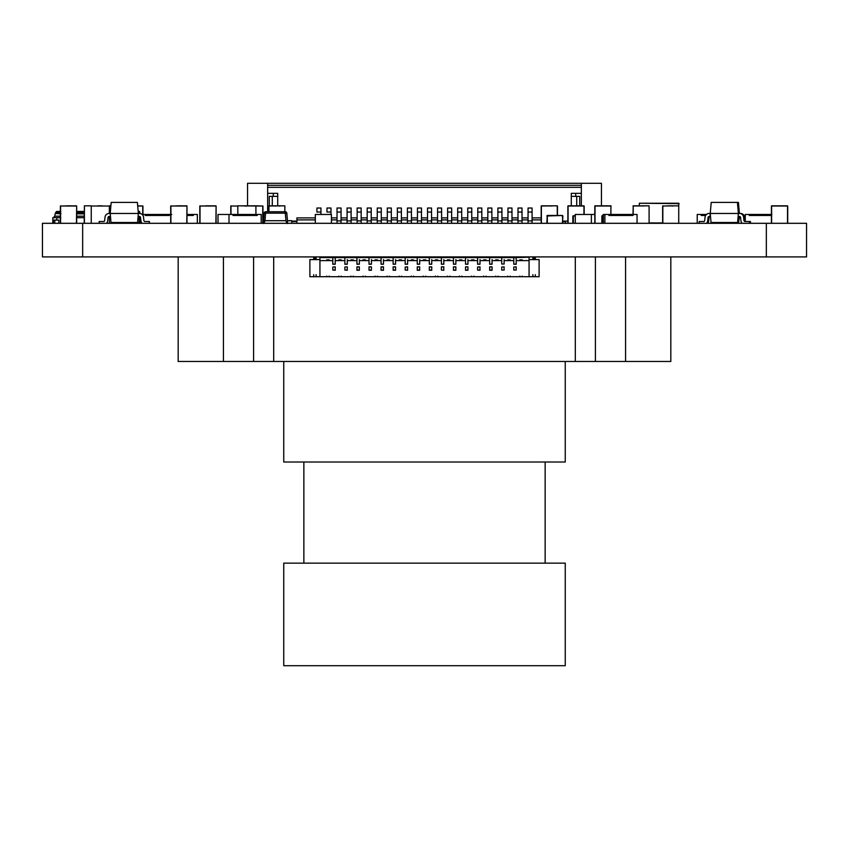 <?xml version="1.0" encoding="UTF-8"?>
<svg xmlns="http://www.w3.org/2000/svg" width="849" height="849" viewBox="0 0 849 849"><rect width="100%" height="100%" fill="white"/><g stroke="black" fill="none" stroke-linecap="round" stroke-linejoin="round"><path stroke-width="1.27" d="M610.42 214.468L603.374 214.468L603.374 223.308M619.462 214.468L615.058 214.468M637.058 223.308L637.058 214.468L633.036 214.468L633.216 205.819L633.036 215.466L608.913 215.466L633.036 215.466L633.036 214.468L608.913 214.468L608.913 215.466L608.913 214.468L603.374 214.468L604.891 214.468L604.891 223.308M607.459 214.468L608.691 214.468M614.336 214.468L615.398 214.468L614.336 214.468M608.16 214.468L609.359 214.468M613.127 214.468L615.398 214.468M591.371 223.308L591.371 214.468L575.282 214.468L591.371 214.468L575.282 214.468L575.282 223.308M584.515 214.468L585.067 214.468M580.047 214.468L580.599 214.468M581.268 214.468L583.284 214.468M583.146 214.468L587.306 214.468M591.371 214.468L594.809 214.468M771.423 206.02L771.423 223.308L771.423 206.02L787.713 206.02L787.713 223.308L787.511 205.819L771.624 205.819L787.713 206.02L787.713 223.308L787.511 205.819L771.423 206.02L771.423 223.308L771.423 206.02L771.423 223.308L771.423 206.02L787.713 206.02L771.423 206.02L771.423 223.308M551.436 205.819L550.131 205.819M547.658 205.819L546.363 205.819M550.937 205.819L546.852 205.819M551.436 206.02L550.417 206.02M557.475 206.02L557.475 215.466L557.273 205.819L557.475 215.466L557.273 205.819L541.184 206.02L541.184 223.308M541.386 223.308L541.386 205.819L557.273 205.819L541.386 205.819L557.273 205.819L541.386 205.819L557.273 205.819L557.273 215.466M605.061 205.819L603.756 205.819M601.283 205.819L599.988 205.819M604.562 205.819L600.476 205.819M605.061 206.02L604.053 206.02M594.809 206.02L594.809 223.308L594.809 206.02L611.1 206.02L594.809 206.02L594.809 223.308M610.898 214.468L610.898 205.819M707.546 223.308A4.022 4.022 172.2 0 0 708.66 220.984L709.106 217.355A1.008 1.008 -7.8 0 1 710.104 216.474L710.242 213.46L709.095 213.46A4.022 4.022 153.4 0 0 705.105 216.994L704.659 220.623A1.008 1.008 -26.6 0 1 703.662 221.504L699.173 221.504L699.173 223.308L699.173 221.504L703.662 221.504A1.008 1.008 -26.6 0 0 704.659 220.623A1.008 1.008 -26.6 0 1 703.662 221.504M706.538 223.308A4.022 4.022 153.4 0 0 707.652 220.984L708.098 217.355A1.008 1.008 -26.6 0 1 709.095 216.474L710.496 216.474M744.966 221.504L749.444 221.504L744.966 221.504A1.008 1.008 -26.6 0 1 743.968 220.623A1.008 1.008 -26.6 0 0 744.966 221.504A1.008 1.008 -26.6 0 1 743.968 220.623A1.008 1.008 -26.6 0 0 744.966 221.504L750.452 221.504L750.452 223.308M738.121 216.474L739.532 216.474A1.008 1.008 -26.6 0 1 740.53 217.355A1.008 1.008 -26.6 0 0 739.532 216.474L738.598 222.502L737.601 222.502L738.386 213.46L740.53 213.46A4.022 4.022 172.2 0 1 744.52 216.994A4.022 4.022 172.2 0 0 740.53 213.46L739.394 213.46L738.428 202.402L737.42 202.402L738.386 213.46L739.532 213.46A4.022 4.022 153.4 0 1 743.522 216.994A4.022 4.022 153.4 0 0 739.532 213.46A4.022 4.022 153.4 0 1 743.522 216.994L743.968 220.623M678.722 223.308L678.744 203.24L639.329 203.24L679.147 203.643L639.329 203.24L678.744 203.24L639.329 203.24L678.744 203.24L639.329 203.24L639.329 205.819M578.986 205.819L573.913 205.819M578.487 205.819L577.691 205.819M575.208 205.819L574.412 205.819M575.208 206.02L574.412 206.02M578.986 206.02L578.148 206.02M584.154 206.02L584.154 214.468L583.953 205.819L567.875 206.02L567.875 223.308L567.875 206.02L584.154 206.02L584.154 214.468L584.154 206.02L567.875 206.02L567.875 223.308M568.077 223.308L568.077 205.819L583.953 205.819L568.077 205.819L583.953 205.819L583.953 214.468M546.809 215.975L562.388 215.466L562.887 223.308L562.388 215.466L547.308 215.466L562.388 215.466L547.308 215.466L546.809 223.308L547.308 215.466L546.809 223.308L547.308 215.466L562.388 215.466L547.308 215.466M562.887 223.308L562.388 215.466L547.308 215.975L547.308 223.308M139.968 220.453L139.968 223.308M80.05 211.443L84.21 211.443L80.05 211.443M138.185 211.443L139.172 211.443L138.185 211.443M139.172 213.46L139.172 212.048L139.777 212.048A0.605 0.605 180 0 0 139.172 211.443L139.172 211.443A0.605 0.605 180 0 1 139.777 212.048L139.777 213.47M139.777 216.516L139.777 222.502A0.605 0.605 180 0 1 139.172 223.107L117.141 223.107M745.963 221.504A1.008 1.008 -7.8 0 1 744.966 220.623A1.008 1.008 -7.8 0 0 745.963 221.504L750.452 221.504M744.52 216.994L744.966 220.623M106.507 223.308A4.022 4.022 172.2 0 0 107.632 220.984L108.078 217.355A1.008 1.008 -7.8 0 1 109.075 216.474L110.476 216.474L110.211 213.46L109.075 213.46A4.022 4.022 172.2 0 0 105.074 216.994L104.629 220.623A1.008 1.008 -7.8 0 1 103.631 221.504L99.153 221.504L99.153 223.308M143.492 216.994A4.022 4.022 172.2 0 0 139.501 213.46A4.022 4.022 172.2 0 1 143.492 216.994L143.937 220.623A1.008 1.008 -7.8 0 0 144.935 221.504A1.008 1.008 -7.8 0 1 143.937 220.623M140.414 217.068A1.008 1.008 -7.8 0 1 140.499 217.355L140.945 220.984A4.022 4.022 172.2 0 0 142.059 223.308M109.075 213.46A4.022 4.022 172.2 0 0 105.074 216.994L104.629 220.623A1.008 1.008 -7.8 0 1 103.631 221.504L99.153 221.504L103.631 221.504A1.008 1.008 -7.8 0 0 104.629 220.623L105.074 216.994A4.022 4.022 172.2 0 1 109.075 213.46L110.211 213.46L109.075 213.46M138.1 216.474L139.501 216.474A1.008 1.008 -7.8 0 1 140.499 217.355L140.945 220.984M149.424 221.504L144.935 221.504L149.424 221.504L149.424 223.308M138.366 213.46L110.211 213.46L110.996 222.502L137.57 222.502L138.366 213.46L137.389 202.402L111.177 202.402L110.211 213.46M737.601 222.502L711.027 222.502L710.242 213.46L709.095 213.46A4.022 4.022 153.4 0 0 705.105 216.994L704.659 220.623M740.53 217.355L740.975 220.984A4.022 4.022 153.4 0 0 742.09 223.308M708.098 217.355A1.008 1.008 -26.6 0 1 709.095 216.474M749.444 221.504L749.444 223.308M738.386 213.46L709.095 213.46M710.242 213.46L711.207 202.402L737.42 202.402M622.487 214.468L625.501 214.468M620.364 214.468L619.59 214.468M609.529 214.468L613.445 214.468M618.486 214.468L615.567 214.468M621.595 214.468L626.403 214.468M631.985 214.468L631.423 214.468M629.3 214.468L631.094 214.468M627.74 214.468L628.557 214.468M630.499 214.468L632.325 214.468M745.263 221.207L745.263 214.468L749.285 214.468L749.285 215.466L771.423 215.466L749.285 215.466L749.285 214.468L771.9 214.468M756.82 214.468L759.834 214.468M768.876 214.468L767.984 214.468M755.918 214.468L760.725 214.468M762.402 214.468L763.293 214.468M761.956 214.468L766.753 214.468M750.898 214.468L753.021 214.468M754.474 214.468L750.007 214.468M751.227 214.468L753.763 214.468M750.336 214.468L751.821 214.468M729.397 222.502L729.397 223.308M697.22 223.308L697.22 214.468L701.242 214.468L701.242 215.466L701.242 214.468L706.442 214.468M701.242 215.466L705.615 215.466L701.242 215.466M702.76 214.468L705.774 214.468M701.868 214.468L706.665 214.468M186.982 214.468L193.317 214.468L193.317 215.466L186.982 215.466L193.317 215.466L193.317 214.468L197.339 214.468L197.339 223.308M188.786 214.468L191.8 214.468M187.894 214.468L192.702 214.468M169.906 214.468L170.702 214.468L169.312 214.468L169.312 215.466L169.312 214.468L145.19 214.468L145.19 215.466L169.312 215.466L145.19 215.466L145.19 214.468L142.154 214.468M170.246 214.468L171.731 214.468M160.779 214.468L162.265 214.468M154.9 214.468L156.343 214.468M152.714 214.468L156.683 214.468M157.861 214.468L163.157 214.468M145.901 214.468L151.09 214.468M164.78 214.468L169.078 214.468M141.167 221.897L141.167 223.308M151.822 214.468L155.738 214.468M163.889 214.468L167.794 214.468M158.307 214.468L159.198 214.468M146.803 214.468L148.925 214.468M147.132 214.468L149.668 214.468M146.24 214.468L147.726 214.468M224.879 214.468L257.162 214.468L257.162 215.466L233.029 215.466L233.029 214.468L233.029 215.466L257.162 215.466L257.162 214.468L261.184 214.468L261.184 223.308M218.013 223.308L218.013 214.468L218.013 215.466L218.013 214.468L229.007 214.468L229.007 223.308M240.564 214.468L243.578 214.468M252.631 214.468L255.645 214.468M239.673 214.468L244.48 214.468M246.146 214.468L247.048 214.468M245.701 214.468L250.508 214.468M251.739 214.468L256.536 214.468M234.642 214.468L236.765 214.468M238.219 214.468L233.751 214.468M234.982 214.468L237.518 214.468M234.091 214.468L235.566 214.468M331.407 223.308L331.407 214.468L315.319 214.468L331.407 214.468L315.319 214.468L315.319 223.308M324.551 214.468L325.103 214.468M320.084 214.468L320.635 214.468M321.304 214.468L323.32 214.468M323.182 214.468L327.343 214.468M230.779 214.468L230.779 206.02L230.779 214.468L226.874 214.468M226.237 214.468L229.601 214.468M222.077 214.468L224.306 214.468M228.105 214.468L228.763 214.468M575.282 215.466L572.852 215.975L572.852 223.308L572.852 215.975L572.852 223.308L572.852 215.975L575.282 215.466M601.856 215.975L603.374 215.466L601.856 215.975L601.856 223.308L601.856 215.975L601.856 223.308L601.856 215.975L601.856 223.308L601.856 215.975L603.374 215.466L602.355 215.466M54.803 220.093L54.803 223.308M58.825 223.308L58.825 220.093L58.825 223.308L58.825 220.093L52.797 220.093L52.797 223.308M84.21 217.684L76.665 217.684M60.375 217.684L56.819 217.684L56.819 220.093L56.819 217.684L52.797 217.684L52.797 220.093L52.797 217.684L56.819 217.684M60.778 217.684L53.296 217.684L54.803 216.177L60.375 216.177M60.841 213.863L55.196 213.46L54.803 216.177M76.665 213.863L84.21 213.863M55.185 213.46L60.863 213.46L55.408 213.46L55.811 212.653L60.375 213.057M76.665 213.46L84.21 213.46M84.21 211.443L76.665 211.443L84.21 211.443L82.862 211.443L83.467 212.048M57.021 211.443A1.21 1.21 135 0 0 55.811 212.653A1.21 1.21 135 0 1 57.021 211.443L60.841 211.443L57.021 211.443A1.21 1.21 135 0 0 55.811 212.653L55.811 213.057M117.141 223.308L117.141 222.502M262.946 220.708L263.466 223.308M287.471 221.738L287.471 220.708L291.812 220.708L291.812 223.308M285.285 211.762L285.285 213.163L286.813 213.163A1.528 1.528 -26.6 0 0 285.285 211.762L265.652 211.762L285.285 211.762A1.528 1.528 -26.6 0 1 286.813 213.163L287.471 220.814L291.812 220.708L287.471 220.814M263.466 223.51L264.135 213.163L263.466 220.814M265.652 211.762A1.528 1.528 -26.6 0 0 264.135 213.163A1.528 1.528 -26.6 0 1 265.652 211.762L264.994 220.708L263.922 223.51M287.471 220.708L287.471 223.51M287.026 223.51L285.943 220.708L285.285 213.163L264.135 213.163M264.994 220.708L285.943 220.708M279.873 205.819L274.8 205.819M279.385 205.819L278.578 205.819M276.105 205.819L275.299 205.819M276.105 206.02L275.299 206.02M279.873 206.02L279.034 206.02M284.85 211.762L284.85 205.819L268.762 206.02L268.762 211.762L268.963 205.819L284.85 205.819M268.762 211.762L268.762 206.02M247.017 206.02L244.905 206.02M249.182 205.819L247.006 205.819M262.946 206.02L255.91 205.819L262.946 206.02L262.946 223.308M237.816 205.819L255.91 206.02L255.91 214.468M237.816 214.468L237.816 206.02L230.779 206.02M251.516 205.819L250.222 205.819M251.028 205.819L248.98 205.819M241.477 205.819L257.364 205.819M605.804 205.819L600.731 205.819M605.305 205.819L604.499 205.819M602.026 205.819L601.219 205.819M594.682 214.468L595.011 205.819L595.011 223.308M610.771 205.819L594.884 205.819L610.771 205.819M142.929 206.02L137.697 205.819L142.929 206.02L142.929 214.468M98.166 205.819L102.251 206.02L98.166 206.02M102.251 205.819L97.985 205.819M84.21 223.308L84.412 205.819L84.412 223.308M91.246 205.819L84.412 205.819M116.387 222.502L116.387 223.308M110.879 205.819L109.341 205.819L110.879 205.819M109.341 213.46L109.341 205.819M109.341 223.308L109.341 216.474M110.752 206.02L91.246 206.02L91.246 223.308M643.255 205.819L641.961 205.819M639.477 205.819L638.183 205.819M642.757 205.819L638.681 205.819M643.255 206.02L642.247 206.02M649.092 223.308L649.092 205.819L633.216 205.819L633.014 214.468M633.216 214.468L633.216 205.819L649.092 205.819L633.014 206.02M633.216 205.819L649.092 205.819M210.923 205.819L205.851 205.819M210.435 205.819L209.629 205.819M207.156 205.819L206.349 205.819M207.156 206.02L206.349 206.02M210.923 206.02L210.085 206.02M215.901 223.308L216.102 206.02L216.102 223.308L216.102 206.02L199.812 206.02L199.812 223.308L199.812 206.02L215.901 205.819M199.812 223.308L199.812 206.02M672.875 205.819L671.58 205.819M669.108 205.819L667.802 205.819M672.387 205.819L668.301 205.819M672.875 206.02L671.867 206.02M662.634 206.02L662.634 223.308L662.634 206.02L678.722 205.819L662.634 206.02L662.634 223.308M781.664 205.819L780.369 205.819M777.896 205.819L776.591 205.819M781.176 205.819L777.09 205.819M781.664 206.02L780.656 206.02M787.511 205.819L771.624 205.819L787.511 205.819L787.511 223.308M181.813 205.819L176.741 205.819M181.315 205.819L180.519 205.819M178.035 205.819L177.239 205.819M178.035 206.02L177.239 206.02M181.813 206.02L180.964 206.02M186.78 223.308L186.982 206.02L186.982 223.308L186.982 206.02L170.702 206.02L170.702 223.308L170.702 206.02L186.78 205.819M170.702 223.308L170.702 206.02M71.496 205.819L66.424 205.819M70.998 205.819L70.191 205.819M67.718 205.819L66.912 205.819M67.718 206.02L66.912 206.02M71.496 206.02L70.647 206.02M76.463 223.308L76.665 206.02L76.665 223.308L76.665 206.02L60.375 206.02L60.375 223.308L60.375 206.02L76.463 205.819M60.375 223.308L60.375 206.02M281.73 183.299L286.76 183.299M320.943 208.026L316.921 208.026L316.921 212.048L320.943 212.048L320.943 208.026L316.921 208.026L316.921 212.048M320.943 214.468L320.943 212.048M522.018 208.026L518.007 208.026L518.007 212.048L522.018 212.048L522.018 208.026L518.007 208.026L518.007 217.885L511.968 217.885M522.018 223.308L522.018 220.899L518.007 220.899L518.007 212.048M518.007 217.885L518.007 223.308L518.007 220.899L522.018 220.899L522.018 212.048M511.968 208.026L507.946 208.026L507.946 212.048L511.968 212.048L511.968 208.026L507.946 208.026L507.946 217.885L501.918 217.885M511.968 223.308L511.968 220.899L507.946 220.899L507.946 212.048M507.946 217.885L507.946 223.308L507.946 220.899L511.968 220.899L511.968 212.048M501.918 208.026L497.896 208.026L497.896 212.048L501.918 212.048L501.918 208.026L497.896 208.026L497.896 217.885L491.858 217.885M501.918 223.308L501.918 220.899L497.896 220.899L497.896 212.048M497.896 217.885L497.896 223.308L497.896 220.899L501.918 220.899L501.918 212.048M491.858 208.026L487.835 208.026L487.835 212.048L491.858 212.048L491.858 208.026L487.835 208.026L487.835 217.885L481.808 217.885M491.858 223.308L491.858 220.899L487.835 220.899L487.835 212.048M487.835 217.885L487.835 223.308L487.835 220.899L491.858 220.899L491.858 212.048M481.808 208.026L477.785 208.026L477.785 212.048L481.808 212.048L481.808 208.026L477.785 208.026L477.785 217.885L471.757 217.885M481.808 223.308L481.808 220.899L477.785 220.899L477.785 212.048M477.785 217.885L477.785 223.308L477.785 220.899L481.808 220.899L481.808 212.048M471.757 208.026L467.735 208.026L467.735 212.048L471.757 212.048L471.757 208.026L467.735 208.026L467.735 217.885L461.697 217.885M471.757 223.308L471.757 220.899L467.735 220.899L467.735 212.048M467.735 217.885L467.735 223.308L467.735 220.899L471.757 220.899L471.757 212.048M461.697 208.026L457.675 208.026L457.675 212.048L461.697 212.048L461.697 208.026L457.675 208.026L457.675 217.885L451.647 217.885M461.697 223.308L461.697 220.899L457.675 220.899L457.675 212.048M457.675 217.885L457.675 223.308L457.675 220.899L461.697 220.899L461.697 212.048M451.647 208.026L447.625 208.026L447.625 212.048L451.647 212.048L451.647 208.026L447.625 208.026L447.625 217.885L441.597 217.885M451.647 223.308L451.647 220.899L447.625 220.899L447.625 212.048M447.625 217.885L447.625 223.308L447.625 220.899L451.647 220.899L451.647 212.048M441.597 208.026L437.575 208.026L437.575 212.048L441.597 212.048L441.597 208.026L437.575 208.026L437.575 217.885L431.536 217.885M441.597 223.308L441.597 220.899L437.575 220.899L437.575 212.048M437.575 217.885L437.575 223.308L437.575 220.899L441.597 220.899L441.597 212.048M431.536 208.026L427.514 208.026L427.514 212.048L431.536 212.048L431.536 208.026L427.514 208.026L427.514 217.885L421.486 217.885M431.536 223.308L431.536 220.899L427.514 220.899L427.514 212.048M427.514 217.885L427.514 223.308L427.514 220.899L431.536 220.899L431.536 212.048M421.486 208.026L417.464 208.026L417.464 212.048L421.486 212.048L421.486 208.026L417.464 208.026L417.464 217.885L411.425 217.885M421.486 223.308L421.486 220.899L417.464 220.899L417.464 212.048M417.464 217.885L417.464 223.308L417.464 220.899L421.486 220.899L421.486 212.048M411.425 208.026L407.403 208.026L407.403 212.048L411.425 212.048L411.425 208.026L407.403 208.026L407.403 217.885L401.375 217.885M411.425 223.308L411.425 220.899L407.403 220.899L407.403 212.048M407.403 217.885L407.403 223.308L407.403 220.899L411.425 220.899L411.425 212.048M401.375 208.026L397.353 208.026L397.353 212.048L401.375 212.048L401.375 208.026L397.353 208.026L397.353 217.885L391.325 217.885M401.375 223.308L401.375 220.899L397.353 220.899L397.353 212.048M397.353 217.885L397.353 223.308L397.353 220.899L401.375 220.899L401.375 212.048M391.325 208.026L387.303 208.026L387.303 212.048L391.325 212.048L391.325 208.026L387.303 208.026L387.303 217.885L381.265 217.885M391.325 223.308L391.325 220.899L387.303 220.899L387.303 212.048M387.303 217.885L387.303 223.308L387.303 220.899L391.325 220.899L391.325 212.048M381.265 208.026L377.243 208.026L377.243 212.048L381.265 212.048L381.265 208.026L377.243 208.026L377.243 217.885L371.215 217.885M381.265 223.308L381.265 220.899L377.243 220.899L377.243 212.048M377.243 217.885L377.243 223.308L377.243 220.899L381.265 220.899L381.265 212.048M371.215 208.026L367.192 208.026L367.192 212.048L371.215 212.048L371.215 208.026L367.192 208.026L367.192 217.885L361.165 217.885M371.215 223.308L371.215 220.899L367.192 220.899L367.192 212.048M367.192 217.885L367.192 223.308L367.192 220.899L371.215 220.899L371.215 212.048M361.165 208.026L357.142 208.026L357.142 212.048L361.165 212.048L361.165 208.026L357.142 208.026L357.142 217.885L351.104 217.885M361.165 223.308L361.165 220.899L357.142 220.899L357.142 212.048M357.142 217.885L357.142 223.308L357.142 220.899L361.165 220.899L361.165 212.048M351.104 208.026L347.082 208.026L347.082 212.048L351.104 212.048L351.104 208.026L347.082 208.026L347.082 217.885L341.054 217.885M351.104 223.308L351.104 220.899L347.082 220.899L347.082 212.048M347.082 217.885L347.082 223.308L347.082 220.899L351.104 220.899L351.104 212.048M341.054 208.026L337.032 208.026L337.032 212.048L341.054 212.048L341.054 208.026L337.032 208.026L337.032 217.885L331.407 217.885M341.054 223.308L341.054 220.899L337.032 220.899L337.032 212.048M337.032 217.885L337.032 223.308L337.032 220.899L341.054 220.899L341.054 212.048M576.715 205.819L576.715 196.363L571.292 196.363L574.709 196.363M579.729 205.819L579.729 196.363L576.715 196.363M562.24 183.299L567.27 183.299M581.342 205.819L581.342 193.349L571.292 193.349L571.292 205.819M274.291 196.363L277.708 196.363L277.708 194.357M272.285 205.819L272.285 196.363L277.708 196.363L277.708 205.819L277.708 193.349L267.658 193.349L267.658 187.321L581.342 187.321L581.342 193.349M269.271 205.819L269.271 196.363L272.285 196.363M532.079 223.308L532.079 220.899L528.057 220.899L528.057 208.026L532.079 208.026L528.057 208.026L528.057 217.885L522.018 217.885M528.057 217.885L528.057 223.308L528.057 220.899L532.079 220.899L532.079 212.048L528.057 212.048M532.079 212.048L532.079 208.026M330.993 208.026L326.982 208.026L326.982 212.048L330.993 212.048L330.993 208.026L326.982 208.026L326.982 212.048M330.993 214.468L330.993 212.048M566.379 223.308A2.006 2.006 116.6 0 1 565.254 221.504L565.254 221.101M567.875 221.101L562.887 221.101M267.658 185.305L267.658 183.299L581.342 183.299L581.342 185.305L267.658 185.305L267.658 187.321M267.658 211.762L267.658 193.349M291.812 221.101L296.917 221.101L296.917 217.885L296.917 223.308M528.057 219.891L522.018 219.891M541.184 219.891L532.079 219.891M541.184 217.885L532.079 217.885M518.007 219.891L511.968 219.891M507.946 219.891L501.918 219.891M497.896 219.891L491.858 219.891M487.835 219.891L481.808 219.891M477.785 219.891L471.757 219.891M467.735 219.891L461.697 219.891M457.675 219.891L451.647 219.891M447.625 219.891L441.597 219.891M437.575 219.891L431.536 219.891M427.514 219.891L421.486 219.891M417.464 219.891L411.425 219.891M407.403 219.891L401.375 219.891M397.353 219.891L391.325 219.891M387.303 219.891L381.265 219.891M377.243 219.891L371.215 219.891M367.192 219.891L361.165 219.891M357.142 219.891L351.104 219.891M347.082 219.891L341.054 219.891M337.032 219.891L331.407 219.891M315.319 217.885L296.917 217.885M315.319 219.891L296.917 219.891M267.658 211.443L268.762 211.443L267.658 211.443M545.652 183.299L601.453 183.299L601.453 205.819M565.254 221.504L562.887 221.504M296.917 221.504L291.812 221.504M247.547 205.819L247.547 183.299L303.348 183.299M273.293 196.363L273.293 193.349M575.707 196.363L575.707 193.349M581.342 185.305L581.342 187.321M806.55 223.308L42.45 223.308L42.45 256.907L806.55 256.907L806.55 223.308L806.55 256.907M332.808 257.194L319.935 257.194L319.935 276.7L309.885 276.7L309.885 259.603L319.935 259.603M516.192 257.194L529.065 257.194L516.192 257.597L516.192 264.23L513.783 264.23L516.192 264.028L516.192 260.611L529.065 260.611L529.065 276.7L539.115 276.7L539.115 259.603L529.065 259.603L529.065 276.7L319.935 276.7M316.115 274.683L316.115 276.7M313.706 274.683L313.706 276.7M313.706 256.907L313.706 258L316.115 258L316.115 256.907M316.115 259.603L316.115 258.998L313.706 258.998L313.706 258M316.115 258.998L316.115 258M313.706 258.998L313.706 259.603M495.678 276.105L495.678 276.7M498.098 276.105L498.098 276.7M471.556 276.105L471.556 276.7M473.965 276.105L473.965 276.7M483.622 276.105L483.622 276.7M486.031 276.105L486.031 276.7M399.168 276.105L399.168 276.7M401.577 276.105L401.577 276.7M423.29 276.105L423.29 276.7M425.71 276.105L425.71 276.7M435.357 276.105L435.357 276.7M437.776 276.105L437.776 276.7M447.423 276.105L447.423 276.7M449.832 276.105L449.832 276.7M459.489 276.105L459.489 276.7M461.898 276.105L461.898 276.7M411.224 276.105L411.224 276.7M413.643 276.105L413.643 276.7M387.102 276.105L387.102 276.7M389.511 276.105L389.511 276.7M375.035 276.105L375.035 276.7M377.444 276.105L377.444 276.7M362.969 276.105L362.969 276.7M365.378 276.105L365.378 276.7M338.836 276.105L338.836 276.7M341.256 276.105L341.256 276.7M329.189 276.105L329.189 276.7M326.78 276.105L326.78 276.7M335.217 259.603L335.217 257.597L369.007 257.597L369.007 256.907M350.902 276.105L350.902 276.7M353.322 276.105L353.322 276.7M498.098 259.868L498.098 260.611L498.098 259.868L495.678 259.868L495.678 260.611M319.935 260.611L332.808 260.611M332.808 264.028L332.808 257.597L335.217 257.597L335.217 264.028L332.808 264.23L335.217 264.23L335.217 260.611L344.874 260.611M347.283 259.603L347.283 264.028L344.874 264.23L347.283 264.23L347.283 260.611L356.941 260.611M359.35 259.603L359.35 264.028L356.941 264.23L359.35 264.23L359.35 260.611L369.007 260.611M371.416 259.603L371.416 264.028L369.007 264.23L371.416 264.23L371.416 260.611L381.063 260.611M383.483 259.603L383.483 264.028L381.063 264.23L383.483 264.23L383.483 260.611L393.129 260.611M395.549 259.603L395.549 264.028L393.129 264.23L395.549 264.23L395.549 260.611L405.196 260.611M407.605 259.603L407.605 264.028L405.196 264.23L407.605 264.23L407.605 260.611L417.262 260.611M419.671 259.603L419.671 264.028L417.262 264.23L419.671 264.23L419.671 260.611L429.329 260.611M431.738 259.603L431.738 264.028L429.329 264.23L431.738 264.23L431.738 260.611L441.395 260.611M443.804 259.603L443.804 264.028L441.395 264.23L443.804 264.23L443.804 260.611L453.451 260.611M455.871 259.603L455.871 264.028L453.451 264.23L455.871 264.23L455.871 260.611L465.517 260.611M467.937 259.603L467.937 264.028L465.517 264.23L467.937 264.23L467.937 260.611L477.584 260.611M479.993 259.603L479.993 264.028L477.584 264.23L479.993 264.23L479.993 260.611L489.65 260.611M492.059 259.603L492.059 264.028L489.65 264.23L492.059 264.23L492.059 260.611L501.717 260.611M513.783 260.611L504.126 260.611L504.126 264.028L504.126 259.603M329.189 259.868L329.189 260.611L329.189 259.868L326.78 259.868L326.78 260.611M341.256 259.868L341.256 260.611L341.256 259.868L338.836 259.868L338.836 260.611M353.322 259.868L353.322 260.611L353.322 259.868L350.902 259.868L350.902 260.611M365.378 259.868L365.378 260.611L365.378 259.868L362.969 259.868L362.969 260.611M377.444 259.868L377.444 260.611L377.444 259.868L375.035 259.868L375.035 260.611M389.511 259.868L389.511 260.611L389.511 259.868L387.102 259.868L387.102 260.611M401.577 259.868L401.577 260.611L401.577 259.868L399.168 259.868L399.168 260.611M413.643 259.868L413.643 260.611L413.643 259.868L411.224 259.868L411.224 260.611M425.71 259.868L425.71 260.611L425.71 259.868L423.29 259.868L423.29 260.611M437.776 259.868L437.776 260.611L437.776 259.868L435.357 259.868L435.357 260.611M449.832 259.868L449.832 260.611L449.832 259.868L447.423 259.868L447.423 260.611M461.898 259.868L461.898 260.611L461.898 259.868L459.489 259.868L459.489 260.611M473.965 259.868L473.965 260.611L473.965 259.868L471.556 259.868L471.556 260.611M486.031 259.868L486.031 260.611L486.031 259.868L483.622 259.868L483.622 260.611M479.993 256.907L479.993 257.597L489.65 257.597L489.65 256.907M467.937 256.907L467.937 257.597L477.584 257.597L477.584 256.907M443.804 256.907L443.804 257.597L453.451 257.597L453.451 256.907M431.738 256.907L431.738 257.597L441.395 257.597L441.395 256.907M419.671 256.907L419.671 257.597L429.329 257.597L429.329 256.907M407.605 256.907L407.605 257.597L417.262 257.597L417.262 256.907M383.483 256.907L383.483 257.597L393.129 257.597L393.129 256.907M371.416 256.907L371.416 257.597L381.063 257.597L381.063 256.907M395.549 256.907L395.549 257.597L405.196 257.597L405.196 256.907M335.217 257.194L344.874 257.194M347.283 257.194L356.941 257.194M359.35 257.194L369.007 257.194M371.416 257.194L381.063 257.194M383.483 257.194L393.129 257.194M395.549 257.194L405.196 257.194M407.605 257.194L417.262 257.194M419.671 257.194L429.329 257.194M431.738 257.194L441.395 257.194M443.804 257.194L453.451 257.194M455.871 257.194L465.517 257.194M467.937 257.194L477.584 257.194M479.993 257.194L489.65 257.194M492.059 257.194L501.717 257.194M504.126 257.194L513.783 257.194M455.871 256.907L455.871 257.597L465.517 257.597L465.517 256.907M492.059 256.907L492.059 257.597L501.717 257.597L501.717 264.028L504.126 264.028L501.717 264.028M489.65 264.028L489.65 257.597L492.059 257.597M477.584 264.028L477.584 257.597L479.993 257.597M465.517 264.028L465.517 257.597L467.937 257.597M453.451 264.028L453.451 257.597L455.871 257.597M441.395 264.028L441.395 257.597L443.804 257.597M429.329 264.028L429.329 257.597L431.738 257.597M417.262 264.028L417.262 257.597L419.671 257.597M405.196 264.028L405.196 257.597L407.605 257.597M393.129 264.028L393.129 257.597L395.549 257.597M381.063 264.028L381.063 257.597L383.483 257.597M369.007 264.028L369.007 257.597L371.416 257.597M356.941 264.028L356.941 256.907M359.35 256.907L359.35 257.597M344.874 264.028L344.874 256.907M347.283 256.907L347.283 257.597M335.217 256.907L335.217 257.597M332.808 256.907L332.808 257.597L319.935 257.597M405.196 270.056L407.605 270.258L407.605 267.042L405.196 267.042L407.605 266.841L407.605 270.056L405.196 270.056L405.196 267.042M441.395 270.056L443.804 270.258L441.395 270.056L441.395 266.841L443.804 266.841L441.395 267.042M443.804 267.042L443.804 270.056L443.804 267.042M465.517 270.056L467.937 270.056L467.937 267.042L467.937 270.258L465.517 270.258L465.517 266.841L467.937 266.841L465.517 267.042M381.063 267.042L383.483 267.042L383.483 270.258L381.063 270.258L381.063 266.841L383.483 266.841L383.483 270.056L381.063 270.056M369.007 270.056L371.416 270.056L371.416 267.042L371.416 270.258L369.007 270.258L369.007 266.841L371.416 266.841L369.007 267.042M429.329 270.056L431.738 270.056L431.738 267.042L431.738 270.258L429.329 270.258L429.329 266.841L431.738 266.841L429.329 267.042M477.584 270.056L479.993 270.258L479.993 267.042L477.584 267.042L479.993 266.841L479.993 270.056L477.584 270.056L477.584 267.042M393.129 270.056L395.549 270.056L395.549 267.042L395.549 270.258L393.129 270.258L393.129 266.841L395.549 266.841L393.129 267.042M453.451 270.056L455.871 270.056L455.871 267.042L455.871 270.258L453.451 270.258L453.451 266.841L455.871 266.841L453.451 267.042M332.808 267.042L335.217 266.841L332.808 267.042L332.808 270.056L335.217 270.056L335.217 267.042L335.217 270.258L332.808 270.056M489.65 270.056L492.059 270.056L492.059 267.042L492.059 270.258L489.65 270.258L489.65 266.841L492.059 266.841L489.65 267.042M344.874 267.042L347.283 266.841L344.874 267.042L344.874 270.056L347.283 270.056L347.283 267.042L347.283 270.258L344.874 270.056M356.941 270.056L359.35 270.056L359.35 267.042L359.35 270.258L356.941 270.258L356.941 266.841L359.35 266.841L356.941 267.042M417.262 270.056L419.671 270.056L419.671 267.042L419.671 270.258L417.262 270.258L417.262 266.841L419.671 266.841L417.262 267.042M516.192 270.056L516.192 267.042L516.192 270.056L513.783 270.056L516.192 270.056M513.783 267.042L516.192 266.841L513.783 267.042L513.783 270.056M504.126 270.056L504.126 267.042L504.126 270.056L501.717 270.056L504.126 270.056M501.717 267.042L504.126 266.841L501.717 267.042L501.717 270.056M507.744 260.611L507.744 259.868L510.164 259.868L510.164 260.611L510.164 259.868M532.885 259.603L532.885 256.907M532.885 258.998L535.294 258.998L535.294 258L532.885 258M513.783 264.028L513.783 257.597L501.717 257.597L501.717 256.907M516.192 256.907L516.192 257.597L513.783 257.597L513.783 256.907M507.744 276.105L507.744 276.7M510.164 276.105L510.164 276.7M529.065 260.611L529.065 257.597M519.811 260.611L519.811 259.868L522.22 259.868L522.22 260.611L522.22 259.868M516.192 257.597L516.192 259.603M504.126 256.907L504.126 257.597M535.294 274.683L535.294 276.7M532.885 274.683L532.885 276.7M535.294 258.998L535.294 259.603M535.294 256.907L535.294 258M519.811 276.105L519.811 276.7M522.22 276.105L522.22 276.7M42.45 223.308L42.45 256.907M565.254 563.152L283.746 563.152L283.746 665.701L565.254 665.701L565.254 563.152M565.254 361.472L565.254 462.015L283.746 462.015L283.746 361.472M670.827 256.907L670.827 361.472L178.173 361.472L178.173 256.907M545.143 563.152L545.143 462.015M303.857 563.152L303.857 462.015M595.414 256.907L595.414 361.472M253.586 361.472L253.586 256.907M649.294 222.947L662.634 222.947M562.887 215.975L562.388 223.308M139.172 211.443L138.238 212.048M84.21 212.048L80.05 212.048M137.57 222.502L139.777 222.502M139.172 223.107L139.172 216.474M572.852 215.975L572.852 223.308L572.852 215.975M575.282 215.975L573.351 215.975L573.351 223.308M603.374 215.975L602.355 215.975L602.355 223.308M84.21 216.177L76.665 216.177M84.21 213.057L76.665 213.057M55.811 212.653L60.375 212.653M76.665 212.653L84.21 212.653M116.536 223.308L116.536 222.502M53.391 223.308L53.391 220.093M268.963 205.819L268.963 211.762M262.744 223.308L262.744 206.02L255.91 206.02M230.981 205.819L230.981 214.468M142.728 214.468L142.728 206.02L137.708 206.02M116.186 223.308L116.186 222.502M200.014 205.819L200.014 223.308M662.836 205.819L662.836 223.308M771.624 205.819L771.624 223.308M170.904 205.819L170.904 223.308M60.576 205.819L60.576 223.308M316.115 256.992L313.706 256.992M532.885 256.992L535.294 256.992M766.339 223.308L766.339 256.907M82.661 223.308L82.661 256.907M625.575 361.472L625.575 256.907M575.314 361.472L575.314 256.907M273.686 256.907L273.686 361.472M223.425 361.472L223.425 256.907M56.979 211.443L60.375 211.443"/></g></svg>
